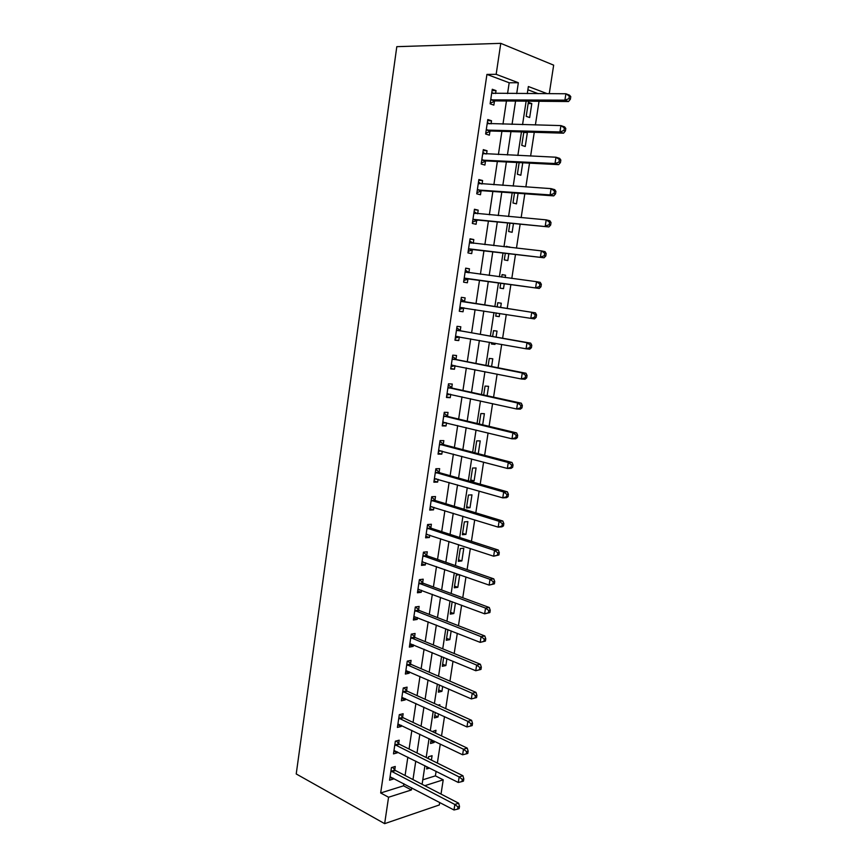 <?xml version="1.0" encoding="UTF-8"?>
<svg xmlns="http://www.w3.org/2000/svg" width="867" height="867" viewBox="0 0 867 867"><rect width="100%" height="100%" fill="white"/><g stroke="black" fill="none" stroke-linecap="round" stroke-linejoin="round"><path stroke-width="1.3" d="M422.782 779.812L435.397 775.867L443.221 779.823L441.021 794.074M439.71 802.506L439.331 804.966L384.645 823.65L296.221 773.96L396.804 46.666L500.768 43.35L496.162 74.324L486.929 74.41L380.667 792.969L403.534 785.827L403.849 783.714M500.768 43.35L553.666 65.155L549.255 93.712M435.397 775.867L436.101 771.327M437.369 763.068L440.284 744.059M441.531 735.92L444.5 716.63M445.725 708.621L448.738 689.027M449.951 681.159L453.007 661.261M454.189 653.523L457.299 633.333M458.459 625.725L461.612 605.231M462.761 597.753L465.958 576.967M467.085 569.619L470.326 548.518M471.431 541.311L474.715 519.897M475.81 512.831L479.148 491.101M480.21 484.176L483.591 462.133M484.642 455.348L488.078 432.98M489.096 426.336L492.575 403.643M493.572 397.151L497.116 374.121M498.091 367.781L501.679 344.427M502.632 338.228L506.274 314.537M507.195 308.5L510.869 284.571M511.812 278.415L515.486 254.497M516.472 248.114L520.135 224.239M521.154 217.617L524.817 193.785M525.868 186.925L529.52 163.148M530.615 156.049L534.267 132.304M535.394 124.956L539.036 101.276M538.244 93.669L527.873 89.778M528.339 102.328L526.204 116.341L529.672 117.533L531.807 103.585L528.339 102.328M523.82 131.99L521.771 145.385L525.239 146.48L527.364 132.608L525.662 132.055M519.149 162.617L517.371 174.267L520.839 175.253L522.747 162.801M514.499 193.038L512.982 202.986L516.472 203.864L518.087 193.298M509.894 223.274L508.636 231.522L512.126 232.302L513.448 223.61M509.818 247.377L506.382 246.293L506.274 246.987M505.309 253.327L504.301 259.894L507.802 260.566L508.842 253.738M505.201 277.548L505.559 275.207L502.069 274.579L501.69 277.082M500.747 283.195L499.999 288.104L503.499 288.668L504.269 283.672M500.627 307.482L501.278 303.222L497.777 302.702L497.127 306.951M496.217 312.944L495.729 316.141L499.229 316.618L499.706 313.496M496.097 337.09L497.019 331.075L493.507 330.663L492.619 336.483M491.687 342.628L491.47 344.026L494.981 344.394L495.155 343.256M491.6 366.503L492.781 358.775L489.27 358.45L488.143 365.831M487.124 395.742L488.565 386.303L485.054 386.086L483.699 394.994M482.681 424.808L484.382 413.678L480.86 413.559L479.278 423.985M478.27 453.69L480.22 440.902L476.698 440.87L474.878 452.802M472.558 468.028L470.575 481.012L474.108 480.892L476.081 467.963L472.558 468.028M468.44 495.035L466.468 507.932L470.001 507.726L471.973 494.873L468.44 495.035M464.344 521.88L462.382 534.711L465.926 534.408L467.877 521.62L464.344 521.88M460.269 548.573L458.329 561.328L461.862 560.938L463.812 548.226L460.269 548.573M459.521 574.702L456.226 575.114L454.286 587.793L457.83 587.317L459.748 574.778M452.162 601.709L450.276 614.118L453.82 613.543L455.446 602.933M447.903 629.626L446.277 640.279L449.832 639.629L451.165 630.916M443.666 657.381L442.311 666.3L445.866 665.563L446.906 658.736M439.461 684.973L438.366 692.18L441.921 691.346L442.679 686.382M435.277 712.392L434.432 717.909L437.998 716.998L438.485 713.866M438.063 705.153L439.883 704.708L439.699 705.89M435.537 733.081L435.971 730.274L432.351 731.575M431.127 739.649L430.531 743.496L434.096 742.499L434.302 741.177M431.408 760.11L432.08 755.71L428.515 756.75L428.244 758.538M426.987 766.742L426.651 768.942L429.588 768.054M405.084 775.499L407.848 757.129M409.061 749.034L411.858 730.393M413.06 722.417L415.9 703.495M417.081 695.648L419.975 676.433M421.134 668.717L424.061 649.22M425.198 641.634L428.179 621.845M429.295 614.389L432.319 594.307M433.413 586.981L436.48 566.595M437.553 559.41L440.664 538.732M441.726 531.666L444.879 510.696M445.92 503.77L449.117 482.486M450.136 475.701L453.387 454.102M454.384 447.47L457.678 425.556M458.654 419.054L461.992 396.837M462.945 390.475L466.338 367.933M467.27 361.723L470.705 338.867M471.615 332.798L475.094 309.606M475.983 303.699L479.505 280.29M480.416 274.265L483.927 250.866M484.87 244.613L488.381 221.258M489.346 214.778L492.857 191.466M493.865 184.758L497.355 161.5M498.406 154.554L501.895 131.34M502.968 124.154L506.447 100.995M507.563 93.571L509.189 82.766L486.929 74.41M495.577 93.528L496.011 90.612L492.283 89.268L490.115 103.823L493.854 105.113L494.439 101.19M491.058 123.862L491.513 120.773L487.785 119.538L485.628 134.006L489.367 135.176L489.953 131.275M486.56 154.001L487.048 150.739L483.309 149.623L481.174 164.004L484.913 165.066L485.487 161.186M482.095 183.967L482.605 180.531L478.866 179.534L476.742 193.818L480.481 194.761L481.055 190.913M477.663 213.737L478.194 210.139L474.444 209.25L472.331 223.448L476.081 224.282L476.655 220.456M473.252 243.324L473.805 239.563L470.055 238.783L467.952 252.904L471.713 253.619L472.277 249.815M468.884 272.606L469.448 268.813L465.687 268.141L463.607 282.176L467.367 282.783L467.931 279.001M464.549 301.651L465.113 297.88L461.352 297.327L459.282 311.264L463.043 311.773L463.607 308.013M460.247 330.522L460.81 326.772L457.039 326.328L454.98 340.189L458.751 340.579L459.304 336.84M455.977 359.22L456.53 355.492L452.758 355.156L450.71 368.93L454.481 369.223L455.012 365.657M451.718 387.744L452.271 384.048L448.499 383.81L446.462 397.498L450.233 397.682L450.742 394.333M447.491 416.106L448.044 412.421L444.262 412.291L442.235 425.903L446.017 425.979L446.494 422.825M443.297 444.294L443.839 440.631L440.057 440.599L438.041 454.135L441.823 454.113L442.268 451.154M439.114 472.309L439.656 468.668L435.873 468.744L433.868 482.193L437.662 482.074L438.073 479.31M434.963 500.161L435.505 496.542L431.712 496.726L429.729 510.089L433.522 509.872L433.901 507.303M430.834 527.851L431.376 524.253L427.572 524.535L425.599 537.822L429.403 537.497L429.75 535.123M426.737 555.379L427.268 551.802L423.464 552.171L421.503 565.382L425.307 564.97L425.632 562.791M422.652 582.743L423.183 579.189L419.379 579.655L417.428 592.79L421.232 592.28L421.535 590.286M418.598 609.945L419.129 606.412L415.326 606.976L413.375 620.035L417.19 619.428L417.46 617.618M414.567 636.985L415.087 633.474L411.283 634.135L409.354 647.118L413.169 646.414L413.407 644.788M410.557 663.873L411.077 660.383L407.273 661.142L405.355 674.049L409.159 673.247L409.376 671.806M406.58 690.609L407.089 687.141L403.274 687.986L401.367 700.818L405.192 699.918L405.377 698.661M402.613 717.182L403.133 713.736L399.308 714.668L397.411 727.424L401.237 726.448L401.399 725.365M398.679 743.604L399.188 740.18L395.363 741.209L393.477 753.889L397.303 752.816L397.444 751.906M394.756 769.874L395.265 766.471L391.44 767.588L389.576 780.192L393.39 779.032L393.51 778.295M384.645 823.65L388.568 797.239L411.402 789.967L411.727 787.843M380.667 792.969L388.568 797.239M424.797 785.697L443.221 779.823M547.315 93.701L528.371 86.527L527.288 93.636M526.139 101.157L522.563 124.642M521.457 131.925L517.87 155.453M516.797 162.497L513.21 186.069M512.169 192.875L508.571 216.501M507.574 223.057L503.965 246.727M503.001 253.066L499.392 276.779M498.46 282.88L494.851 306.604M493.941 312.586L490.364 336.082M489.422 342.227L485.899 365.386M484.935 371.672L481.467 394.518M480.481 400.944L477.056 423.464M476.048 430.043L472.667 452.227M471.648 458.957L468.321 480.827M467.27 487.698L463.986 509.243M462.924 516.255L459.683 537.497M458.6 544.649L455.403 565.577M454.297 572.87L451.154 593.494M450.027 600.918L446.928 621.238M445.779 628.792L442.734 648.819M441.563 656.503L438.55 676.238M437.369 684.052L434.4 703.495M433.197 711.439L430.281 730.588M429.046 738.651L426.174 757.52M424.928 765.713L422.099 784.299M516.71 93.603L518.347 82.733L496.162 74.324M412.974 779.574L415.77 761.107M416.994 752.968L419.834 734.219M421.048 726.21L423.92 707.179M425.112 699.29L428.038 679.966M429.208 672.207L432.178 652.602M433.327 644.961L436.339 625.064M437.477 617.564L440.523 597.374M441.639 589.993L444.738 569.5M445.833 562.271L448.976 541.474M450.049 534.375L453.246 513.275M454.297 506.306L457.538 484.902M458.567 478.075L461.851 456.356M462.859 449.67L466.197 427.637M467.183 421.102L470.564 398.744M471.529 392.35L474.964 369.667M475.907 363.425L479.386 340.417M480.307 334.326L483.829 310.993M484.729 305.043L488.294 281.493M489.216 275.435L492.77 251.885M493.724 245.599L497.279 222.093M498.265 215.58L501.809 192.116M502.827 185.365L506.371 161.956M507.423 154.965L510.956 131.611M512.05 124.382L515.572 101.071M509.189 82.766L518.347 82.733M403.534 785.827L411.402 789.967M492.077 90.612L496.011 90.612M528.155 103.541L531.807 103.585M430.921 740.971L434.096 742.499M434.8 715.524L437.998 716.998M438.702 689.926L441.921 691.346M442.636 664.198L445.866 665.563M446.581 638.318L449.832 639.629M450.547 612.297L453.82 613.543M454.536 586.125L457.83 587.317M458.556 559.811L461.862 560.938M462.588 533.335L465.926 534.408M466.652 506.718L470.001 507.726M470.738 479.95L474.108 480.892M491.513 343.765L494.981 344.394M495.74 316.054L499.229 316.618M502.036 274.741L505.559 275.207M506.328 246.629L509.872 247.019M523.744 132.499L527.364 132.608M487.612 120.686L491.513 120.773M483.168 150.576L487.048 150.739M478.747 180.282L482.605 180.531M474.357 209.803L478.194 210.139M470.001 239.151L473.805 239.563M465.666 268.315L469.448 268.813M459.293 311.166L463.043 311.773M455.023 339.907L458.751 340.579M450.775 368.464L454.481 369.223M446.559 396.858L450.233 397.682M442.365 425.079L446.017 425.979M438.193 453.138L441.823 454.113M434.042 481.022L437.662 482.074M429.924 508.756L433.522 509.872M425.827 536.315L429.403 537.497M421.752 563.713L425.307 564.97M417.699 590.958L421.232 592.28M413.678 618.03L417.19 619.428M409.679 644.961L413.169 646.414M405.691 671.719L409.159 673.247M401.735 698.336L405.192 699.918M397.801 724.79L401.237 726.448M393.9 751.104L397.303 752.816M390.009 777.255L393.39 779.032M491.665 99.586L495.393 100.897L568.535 101.526L564.905 100.149L490.7 99.878M568.925 98.665L564.905 100.149L565.902 93.766L569.532 95.164L570.779 96.671L569.326 96.118L568.925 98.665L570.378 99.228L570.779 96.671M491.697 93.213L565.902 93.766L569.326 96.118M495.393 100.897L490.202 103.249M491.806 92.433L493.659 93.517M568.535 101.526L570.378 99.228M487.167 129.812L490.895 131.004L563.583 133.182L559.941 131.936L486.214 130.083M563.94 130.483L559.941 131.936L560.927 125.596L564.569 126.864L565.793 128.457L564.341 127.948L563.94 130.483L565.392 130.993L565.793 128.457M487.2 123.461L560.927 125.596L564.341 127.948M490.895 131.004L485.748 133.236M487.341 122.496L489.519 123.818M563.583 133.182L565.392 130.993M482.691 159.864L486.43 160.937L558.651 164.643L555.01 163.516L481.749 160.113M486.43 160.937L481.998 159.994L485.737 161.078L481.315 163.05M558.987 162.096L555.01 163.516L555.985 157.22L559.638 158.368L560.841 160.027L559.388 159.571L558.987 162.096L560.45 162.552L560.841 160.027M482.724 153.524L555.985 157.22L559.388 159.571M482.897 152.375L485.39 153.947M558.651 164.643L560.45 162.552M478.248 189.721L481.998 190.686L553.753 195.888L550.101 194.902L477.316 189.949M554.067 193.504L550.101 194.902L551.076 188.638L554.728 189.656L555.92 191.401L554.457 191L554.067 193.504L555.53 193.905L555.92 191.401M478.291 183.403L551.076 188.638L554.457 191M481.998 190.686L476.904 192.68M478.486 182.07L481.283 183.902M553.753 195.888L555.53 193.905M473.837 219.394L548.898 226.937L472.905 219.6M549.179 224.705L545.235 226.07L546.199 219.86L549.862 220.749L551.033 222.57L549.57 222.223L549.179 224.705L550.643 225.062L551.033 222.57M473.87 213.098L546.199 219.86L549.57 222.223M477.587 220.24L472.526 222.136M474.097 211.591L477.208 213.694M548.898 226.937L550.643 225.062M469.448 248.894L544.064 257.792L468.527 249.078M544.324 255.711L540.39 257.055L541.355 250.866L545.029 251.636L546.177 253.543L544.714 253.24L544.324 255.711L545.787 256.014L546.177 253.543M469.481 242.619L541.355 250.866L544.714 253.24M473.209 249.631L468.18 251.408M469.741 240.918L473.154 243.313M544.064 257.792L545.787 256.014M465.091 278.209L539.263 288.451L464.17 278.372M539.502 286.522L535.578 287.833L536.543 281.688L540.217 282.339L541.355 284.322L539.881 284.062L539.502 286.522L540.965 286.771L541.355 284.322M465.124 271.956L536.543 281.688L539.881 284.062M468.852 278.838L463.856 280.507M465.406 270.081L469.123 272.769M539.263 288.451L540.965 286.771M536.174 317.333L536.565 314.894L535.091 314.688L534.701 317.127L536.174 317.333L534.484 318.915L459.846 307.492M534.701 317.127L530.799 318.406L531.753 312.315L535.438 312.835L465.384 302.074L461.092 299.061M460.789 301.109L531.753 312.315L535.091 314.688M464.073 307.861L459.553 309.421M536.565 314.894L535.438 312.835M531.417 347.7L531.796 345.272L530.322 345.12L529.943 347.537L531.417 347.7L529.748 349.184L526.052 348.794L455.543 336.429M529.943 347.537L526.052 348.794L527.006 342.736L530.691 343.148L461.071 330.956L456.811 327.867M456.486 330.089L527.006 342.736L530.322 345.12M459.358 336.829L455.283 338.163M531.796 345.272L530.691 343.148M526.681 377.871L527.06 375.465L525.586 375.357L525.207 377.763L526.681 377.871L525.034 379.258L521.338 378.987L451.263 365.202M525.207 377.763L521.338 378.987L522.281 372.973L525.976 373.254L456.79 359.675L452.552 356.51M452.195 358.895L522.281 372.973L525.586 375.357M454.72 365.603L451.035 366.741M527.06 375.465L525.976 373.254M521.988 407.858L522.357 405.463L520.883 405.398L520.503 407.793L521.988 407.858L520.352 409.148L516.645 408.996L447.014 393.791M520.503 407.793L516.645 408.996L517.588 403.014L521.284 403.188L452.531 388.21L448.326 384.97M447.946 387.527L517.588 403.014L520.883 405.398M450.103 394.192L446.808 395.146M522.357 405.463L521.284 403.188M517.317 437.651L517.686 435.277L516.201 435.256L515.832 437.629L517.317 437.651L515.702 438.843L511.996 438.81L442.788 422.218M515.832 437.629L511.996 438.81L512.917 432.861L516.624 432.926L448.304 416.583L444.121 413.266M443.709 415.987L512.917 432.861L516.201 435.256M445.519 422.597L442.614 423.378M517.686 435.277L516.624 432.926M512.668 467.259L513.036 464.896L511.552 464.918L511.183 467.291L512.668 467.259L511.075 468.364L507.358 468.44L438.583 450.472M511.183 467.291L507.358 468.44L508.29 462.523L511.996 462.469L444.099 444.782L439.937 441.39M439.504 444.272L508.29 462.523L511.552 464.918M440.967 450.807L438.442 451.447M513.036 464.896L511.996 462.469M508.051 496.683L508.42 494.331L506.935 494.407L506.566 496.758L508.051 496.683L506.48 497.691L502.762 497.875L434.41 478.551M506.566 496.758L502.762 497.875L503.684 492.012L507.401 491.838L439.916 472.818L435.776 469.35M435.332 472.396L503.684 492.012L506.935 494.407M436.448 478.844L434.291 479.343M508.42 494.331L507.401 491.838M503.467 525.922L503.835 523.581L502.351 523.701L501.982 526.041L503.467 525.922L501.917 526.843L498.189 527.136L430.26 506.469M501.982 526.041L498.189 527.136L499.099 521.305L502.827 521.024L435.754 500.692L431.647 497.138M431.17 500.346L499.099 521.305L502.351 523.701M431.95 506.707L430.173 507.076M503.835 523.581L502.827 521.024M498.915 554.978L499.284 552.658L497.788 552.821L497.42 555.14L498.915 554.978L493.648 556.213L426.141 534.224M497.42 555.14L493.648 556.213L494.548 550.415L498.287 550.025L431.625 528.393L427.539 524.773M427.041 528.133L494.548 550.415L497.788 552.821M427.485 534.375L426.076 534.646M499.284 552.658L498.287 550.025M494.385 583.849L494.754 581.551L493.258 581.746L492.889 584.055L494.385 583.849L489.129 585.106L422.034 561.805M492.889 584.055L489.129 585.106L490.028 579.34L493.767 578.853L427.518 555.931L423.454 552.236M422.933 555.758L490.028 579.34L493.258 581.746M423.042 561.881L422.001 562.054M494.754 581.551L493.767 578.853M489.888 612.557L490.245 610.26L488.75 610.509L488.392 612.796L489.888 612.557L484.642 613.825L417.959 589.235M488.392 612.796L484.642 613.825L485.542 608.103L489.281 607.496L423.432 583.307L419.498 579.644M418.848 583.22L485.542 608.103L488.75 610.509M418.598 589.213L417.948 589.311M490.245 610.26L489.281 607.496M485.412 641.071L485.769 638.795L484.274 639.087L483.916 641.363L485.412 641.071L480.188 642.371L413.906 616.502M483.916 641.363L480.188 642.371L481.077 636.671L484.816 635.966L419.379 610.531L415.607 606.933M414.794 610.52L481.077 636.671L484.274 639.087M485.769 638.795L484.816 635.966M480.968 669.422L481.326 667.157L479.83 667.492L479.473 669.747L480.968 669.422L475.755 670.733L409.874 643.607M479.473 669.747L475.755 670.733L476.633 665.076L480.383 664.263L415.336 637.592L411.717 634.059M410.763 637.657L476.633 665.076L479.83 667.492M481.326 667.157L480.383 664.263M476.557 697.599L476.904 695.345L475.409 695.713L475.051 697.968L476.557 697.599L471.345 698.921L405.875 670.549M475.051 697.968L471.345 698.921L472.222 693.297L475.983 692.386L411.326 664.49L407.848 661.022M406.753 664.642L472.222 693.297L475.409 695.713M476.904 695.345L475.983 692.386M402.765 691.465L467.844 721.355L466.966 726.947L401.887 697.339M403.989 687.824L407.338 691.237L471.605 720.336L467.844 721.355L471.009 723.772L470.662 726.004L472.168 725.592L472.515 723.36L471.009 723.772M472.515 723.36L471.605 720.336M466.966 726.947L470.662 726.004M398.798 718.136L463.487 749.24L462.62 754.789L397.931 723.978M400.142 714.473L403.372 717.822L467.248 748.123L463.487 749.24L466.641 751.656L466.294 753.878L467.801 753.423L468.147 751.201L466.641 751.656M468.147 751.201L467.248 748.123M462.62 754.789L466.294 753.878M394.853 744.645L459.152 776.951L458.296 782.467L393.986 750.454M396.306 740.949L399.427 744.265L462.924 775.737L459.152 776.951L462.295 779.368L461.959 781.579L463.466 781.091L463.812 778.88L462.295 779.368M463.812 778.88L462.924 775.737M458.296 782.467L461.959 781.579M390.941 771.012L454.85 804.489L453.994 809.984L390.074 776.778M392.491 767.284L395.515 770.546L458.632 803.189L454.85 804.489L457.982 806.917L457.646 809.117L459.152 808.586L459.499 806.386L457.982 806.917M459.499 806.386L458.632 803.189M453.994 809.984L457.646 809.117M490.95 99.759L494.678 101.06M487.406 123.591L487.98 123.775M486.463 129.974L490.191 131.166M482.941 153.665L483.645 153.871M478.497 183.544L479.386 183.782M477.554 189.84L481.304 190.805M474.076 213.239L475.289 213.52M473.144 219.503L476.904 220.348M469.686 242.76L471.572 243.139M468.765 248.981L472.526 249.718M465.33 272.097L469.09 272.747M464.409 278.285L468.169 278.914M460.995 301.261L464.755 301.803M461.623 301.532L465.384 302.074M460.084 307.406L463.845 307.926M456.681 330.24L460.453 330.674M457.31 330.522L461.071 330.956M455.771 336.353L458.209 336.624M452.401 359.057L456.172 359.382M453.018 359.35L456.79 359.675M451.501 365.126L452.921 365.245M448.141 387.69L451.924 387.907M448.759 387.993L452.531 388.21M447.242 393.726L448.25 393.781M443.915 416.149L447.697 416.268M444.522 416.463L448.304 416.583M443.015 422.153L443.796 422.175M439.71 444.446L443.492 444.457M440.317 444.771L444.099 444.782M438.821 450.406L439.45 450.406M435.527 472.569L439.309 472.482M436.123 472.905L439.916 472.818M431.365 500.53L435.158 500.335M431.972 500.877L435.754 500.692M427.236 528.317L431.029 528.036M427.832 528.686L431.625 528.393M423.129 555.942L426.922 555.563M423.725 556.321L427.518 555.931M419.043 583.415L422.847 582.927M419.628 583.794L423.432 583.307M414.979 610.715L418.794 610.13M415.575 611.105L419.379 610.531M410.947 637.852L414.762 637.18M411.532 638.264L415.336 637.592M406.937 664.837L410.752 664.079M407.512 665.26L411.326 664.49M402.949 691.671L406.764 690.804M403.523 692.094L407.338 691.237M398.983 718.342L402.797 717.388M399.557 718.776L403.372 717.822M395.038 744.861L398.863 743.81M395.612 745.306L399.427 744.265M391.115 771.218L394.94 770.091M391.689 771.673L395.515 770.546M491.069 99.705L494.808 101.016M486.528 129.942L490.256 131.134"/></g></svg>
